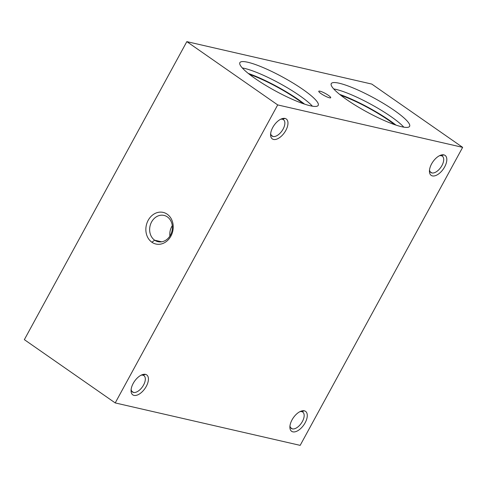 <?xml version="1.0" encoding="UTF-8"?>
<svg xmlns="http://www.w3.org/2000/svg" width="487" height="487" viewBox="0 0 487 487"><rect width="100%" height="100%" fill="white"/><g stroke="black" fill="none" stroke-linecap="round" stroke-linejoin="round"><path stroke-width="0.73" d="M462.65 147.354L371.782 84.074L186.831 41.632L277.7 104.918L462.65 147.354L277.7 104.918L186.831 41.632L24.35 339.646L115.218 402.926L277.7 104.918L115.218 402.926L300.169 445.368L462.65 147.354L300.169 445.368L115.218 402.926L24.35 339.646L186.831 41.632L371.782 84.074L462.65 147.354M346.501 99.488A44.615 7.822 -151.4 0 1 355.352 88.89A44.615 7.822 -151.4 0 1 409.451 126.565A44.615 7.822 -151.4 0 1 346.501 99.488A44.615 7.822 28.6 0 0 386.148 121.342A44.615 7.822 28.6 0 0 409.61 126.34A44.615 7.822 28.6 0 0 374.18 98.112A44.615 7.822 28.6 0 0 331.263 83.624A44.615 7.822 28.6 0 0 346.501 99.488M255.109 78.517A44.615 7.822 -151.4 0 1 263.96 67.918A44.615 7.822 -151.4 0 1 318.066 105.594A44.615 7.822 -151.4 0 1 255.109 78.517A44.615 7.822 28.6 0 0 294.763 100.371A44.615 7.822 28.6 0 0 318.218 105.369A44.615 7.822 28.6 0 0 282.795 77.141A44.615 7.822 28.6 0 0 239.872 62.653A44.615 7.822 28.6 0 0 255.109 78.517M321.097 93.656A6.794 1.193 -151.4 0 1 322.443 92.043A6.794 1.193 -151.4 0 1 330.679 97.784A6.794 1.193 -151.4 0 1 321.097 93.656A6.794 1.193 28.6 0 0 330.612 97.838A6.794 1.193 28.6 0 0 325.31 93.449A6.794 1.193 28.6 0 0 318.748 91.367A6.794 1.193 28.6 0 0 321.097 93.656M151.895 242.24A16.223 13.545 102.9 0 1 153.527 214.353A16.223 13.545 102.9 0 1 173.202 228.05A16.223 13.545 102.9 0 1 151.895 242.24A16.223 13.545 -77.1 0 0 173.202 228.05A16.223 13.545 -77.1 0 0 153.527 214.353A16.223 13.545 -77.1 0 0 151.895 242.24L154.665 240.201A13.478 11.256 -77.1 0 0 158.001 241.692A13.478 11.256 -77.1 0 0 171.984 231.069A13.478 11.256 -77.1 0 0 164.028 215.412A13.478 11.256 -77.1 0 0 150.678 223.947A13.478 11.256 -77.1 0 0 154.665 240.201L161.654 241.808L154.665 240.201A13.478 11.256 102.9 0 1 156.017 217.032A13.478 11.256 102.9 0 1 172.368 228.415A13.478 11.256 102.9 0 1 154.665 240.201L151.895 242.24M285.017 118.432A12.169 6.349 -55.1 0 1 282.07 135.502A12.169 6.349 -55.1 0 1 270.766 132.908A12.169 6.349 -55.1 0 1 285.017 118.432A12.169 6.349 124.9 0 0 281.602 118.828A12.169 6.349 124.9 0 0 270.595 134.631A12.169 6.349 124.9 0 0 282.807 134.716A12.169 6.349 124.9 0 0 285.017 118.432L282.448 119.254A9.971 5.205 -55.1 0 1 283.099 129.104A9.971 5.205 -55.1 0 1 273.049 136.494A9.971 5.205 -55.1 0 1 270.681 133.487A9.971 5.205 124.9 0 0 272.05 136.062A9.971 5.205 124.9 0 0 273.049 136.494A9.971 5.205 124.9 0 0 282.582 129.986A9.971 5.205 124.9 0 0 283.446 119.692A9.971 5.205 124.9 0 0 282.448 119.254L285.017 118.432M145.479 374.369A12.169 6.349 -55.1 0 1 142.527 391.445A12.169 6.349 -55.1 0 1 131.222 388.845A12.169 6.349 -55.1 0 1 145.479 374.369A12.169 6.349 124.9 0 0 142.058 374.765A12.169 6.349 124.9 0 0 131.052 390.568A12.169 6.349 124.9 0 0 143.263 390.653A12.169 6.349 124.9 0 0 145.479 374.369L142.904 375.197A9.971 5.205 -55.1 0 1 143.555 385.04A9.971 5.205 -55.1 0 1 133.505 392.437A9.971 5.205 -55.1 0 1 131.137 389.423A9.971 5.205 124.9 0 0 132.507 391.998A9.971 5.205 124.9 0 0 133.505 392.437A9.971 5.205 124.9 0 0 143.038 385.929A9.971 5.205 124.9 0 0 143.902 375.629A9.971 5.205 124.9 0 0 142.904 375.197L145.479 374.369M304.32 410.815A12.169 6.349 -55.1 0 1 301.368 427.89A12.169 6.349 -55.1 0 1 290.063 425.297A12.169 6.349 -55.1 0 1 304.32 410.815A12.169 6.349 124.9 0 0 300.899 411.217A12.169 6.349 124.9 0 0 289.893 427.014A12.169 6.349 124.9 0 0 302.104 427.105A12.169 6.349 124.9 0 0 304.32 410.815L301.745 411.643A9.971 5.205 -55.1 0 1 302.397 421.492A9.971 5.205 -55.1 0 1 292.346 428.883A9.971 5.205 -55.1 0 1 289.978 425.869A9.971 5.205 124.9 0 0 291.348 428.444A9.971 5.205 124.9 0 0 292.346 428.883A9.971 5.205 124.9 0 0 301.879 422.375A9.971 5.205 124.9 0 0 302.744 412.081A9.971 5.205 124.9 0 0 301.745 411.643L304.32 410.815M443.858 154.878A12.169 6.349 -55.1 0 1 440.912 171.954A12.169 6.349 -55.1 0 1 429.607 169.354A12.169 6.349 -55.1 0 1 443.858 154.878A12.169 6.349 124.9 0 0 440.443 155.274A12.169 6.349 124.9 0 0 429.437 171.077A12.169 6.349 124.9 0 0 441.648 171.162A12.169 6.349 124.9 0 0 443.858 154.878L441.289 155.706A9.971 5.205 -55.1 0 1 441.934 165.55A9.971 5.205 -55.1 0 1 431.89 172.946A9.971 5.205 -55.1 0 1 429.522 169.933A9.971 5.205 124.9 0 0 430.892 172.508A9.971 5.205 124.9 0 0 431.89 172.946A9.971 5.205 124.9 0 0 441.423 166.438A9.971 5.205 124.9 0 0 442.287 156.144A9.971 5.205 124.9 0 0 441.289 155.706L443.858 154.878M303.206 103.664A44.615 7.822 28.6 0 0 249.435 74.347A44.615 7.822 -151.4 0 1 303.206 103.664M304.594 104.139A46.642 8.182 28.6 0 0 248.285 73.434A46.642 8.182 -151.4 0 1 304.594 104.139M312.423 106.19A44.615 7.822 28.6 0 0 279.447 83.277A44.615 7.822 28.6 0 0 242.325 67.967A44.615 7.822 -151.4 0 1 279.447 83.277A44.615 7.822 -151.4 0 1 312.423 106.19M394.598 124.635A44.615 7.822 28.6 0 0 340.821 95.318A44.615 7.822 -151.4 0 1 394.598 124.635M395.986 125.104A46.642 8.182 28.6 0 0 339.676 94.405A46.642 8.182 -151.4 0 1 395.986 125.104M403.814 127.156A44.615 7.822 28.6 0 0 370.832 104.248A44.615 7.822 28.6 0 0 333.711 88.938A44.615 7.822 -151.4 0 1 370.832 104.248A44.615 7.822 -151.4 0 1 403.814 127.156M141.017 375.24A9.971 5.205 -55.1 0 1 142.904 375.197A9.971 5.205 124.9 0 0 141.017 375.24M133.505 392.437L131.752 391.213L133.505 392.437M299.858 411.685A9.971 5.205 -55.1 0 1 301.745 411.643A9.971 5.205 124.9 0 0 299.858 411.685M292.346 428.883L290.593 427.659L292.346 428.883M280.555 119.303A9.971 5.205 -55.1 0 1 282.448 119.254A9.971 5.205 124.9 0 0 280.555 119.303M273.049 136.494L271.289 135.276L273.049 136.494M439.396 155.749A9.971 5.205 -55.1 0 1 441.289 155.706A9.971 5.205 124.9 0 0 439.396 155.749M431.89 172.946L430.131 171.722L431.89 172.946M172.282 225.676A13.478 11.256 -77.1 0 0 169.902 236.055A13.478 11.256 102.9 0 1 172.282 225.676"/></g></svg>
